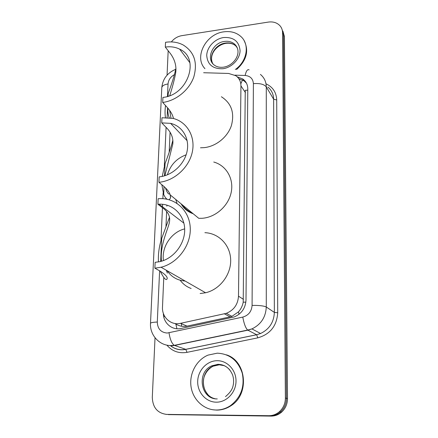<?xml version="1.0" encoding="UTF-8"?>
<svg xmlns="http://www.w3.org/2000/svg" width="438" height="438" viewBox="0 0 438 438"><rect width="100%" height="100%" fill="white"/><g stroke="black" fill="none" stroke-linecap="round" stroke-linejoin="round"><path stroke-width="0.66" d="M175.014 323.507L175.852 324.071C179.345 326.19 183.073 326.868 187.037 326.118L230.103 316.882L231.91 316.367L238.469 311.856C240.933 309.086 242.515 305.861 243.21 302.176L245.253 90.316L247.782 90.151M183.889 343.512L183.588 343.408M191.154 288.483C186.67 286.841 183.013 284.098 180.188 280.249M189.128 211.33L189.939 212.403M193.191 213.76C187.875 211.943 183.845 208.641 181.108 203.845M163.768 277.659L162.493 307.093C161.781 317.221 170.946 325.664 180.505 323.337L226.287 313.334C233.848 310.224 237.916 304.514 238.496 296.197L240.944 85.864C240.889 81.501 239.17 78.112 235.775 75.692L228.609 73.458L203.643 72.73M170.059 132.276L169.199 152.106M166.889 205.526L166.862 206.189M166.626 211.57L165.947 227.24M171.357 41.922C174.121 38.495 177.576 36.414 181.726 35.67L268.335 22.086C273.279 21.435 277.21 22.721 280.134 25.941C281.722 27.862 282.532 30.118 282.576 32.719L285.384 398.027C285.313 403.546 283.315 408.106 279.395 411.715C276.274 414.381 272.721 415.711 268.718 415.706L166.67 414.403C157.499 413.226 152.709 407.543 152.298 397.348L155.03 337.747M167.059 75.161L168.176 50.737M282.576 32.719L283.501 34.646L281.957 29.127L283.501 34.646L286.452 398.323C286.381 403.809 284.399 408.347 280.495 411.934C277.396 414.583 273.854 415.908 269.874 415.903L166.051 414.381M163.374 313.433C163.286 323.025 172.101 330.63 181.146 328.462L234.149 316.975C241.524 313.871 245.477 308.248 246.003 300.112L247.793 88.941C247.733 84.704 246.068 81.386 242.794 78.982L237.172 76.798M238.819 78.698L243.977 80.806L246.441 83.143M282.877 31.054L284.415 36.551L283.501 34.646L286.452 398.323C286.381 403.809 284.399 408.347 280.495 411.934C277.396 414.583 273.854 415.908 269.874 415.903L166.67 414.403M284.415 36.551L287.503 398.607C287.438 404.071 285.466 408.583 281.585 412.147C278.502 414.786 274.982 416.105 271.018 416.1L168.296 414.6M204.951 68.673C193.837 57.159 205.8 33.961 223.698 31.854C230.563 30.901 236.296 32.467 240.905 36.54C249.923 44.38 247.202 61.243 235.316 69.494M204.88 68.673L204.207 67.764M244.163 40.723C249.118 50.846 246.589 60.444 236.569 69.527M161.731 122.886L170.601 123.357C182.372 126.078 189.785 138.309 187.07 151.345C184.464 164.387 172.046 175.731 159.18 176.87L158.923 182.296C174.236 180.976 189.074 167.546 192.298 152.03C195.644 136.508 187.01 121.884 173.152 118.419L161.972 117.74L161.731 122.886L166.095 127.348C171.258 132.424 173.486 138.014 172.78 144.113L164.874 175.731M191.91 212.709C187.913 211.039 184.732 208.428 182.367 204.88M191.817 213.257L190.667 211.685M162.224 176.41L165.066 163.577C168.876 153.596 171.45 145.909 172.786 140.521M213.755 162.033C226.112 165.378 233.963 178.49 231.248 192.123C228.641 205.761 215.764 217.341 202.236 218.277L198.748 218.316L170.207 194.905L170.524 198.047L169.156 199.761M177.018 203.38L175.731 199.482M158.923 182.296L163.445 186.051C167.13 189.211 169.38 192.162 170.207 194.905M167.13 199.257C165.958 198.551 164.803 196.936 163.681 194.412L161.83 184.71M176.032 199.679L172.621 196.881M167.404 174.828C170.36 165.071 176.607 158.392 186.145 154.795M165.4 187.803C167.026 192.594 168.51 194.642 169.856 193.957M165.307 47.09C170.552 46.324 175.326 47.008 179.64 49.144C200.456 58.046 187.979 95.309 162.931 97.4L162.695 102.454C176.092 100.778 189.304 89.976 193.804 76.935C197.812 62.525 194.242 51.854 183.106 44.928C177.839 42.212 171.986 41.336 165.537 42.294L165.307 47.09L169.484 52.396C174.417 58.511 176.519 65.081 175.791 72.106C174.866 77.92 172.851 85.766 169.752 95.648M167.349 96.464L168.208 93.464C171.992 83.247 174.527 75.013 175.819 68.761M221.387 96.749C231.401 103.209 234.746 112.818 231.406 125.569C227.612 137.089 216.082 146.418 204.19 147.639L200.489 147.787M162.695 102.454L167.009 107.151C170.579 111.142 172.725 114.926 173.459 118.501M165.449 117.51C164.896 114.115 164.918 110.119 165.515 105.525M170.962 117.948L169.643 110.381M167.809 108.049C167.749 112.413 168.236 115.632 169.26 117.702M161.064 267.24C177.604 263.26 190.842 245.625 190.273 228.477C189.868 211.291 176.207 198.179 160.215 198.611L158.151 198.721L157.888 204.25L159.065 204.179C172.687 203.56 184.393 214.664 184.683 229.211C185.132 243.736 173.76 258.579 159.744 261.678L155.145 262.329L154.871 268.171L161.064 267.24L205.586 292.765L200.144 293.515M157.888 204.25L162.465 207.732C167.874 211.603 170.24 216.049 169.561 221.075C169.429 226.758 159.706 243.742 161.452 261.229M158.441 261.94C158.041 254.128 159.125 246.26 161.71 238.343L169.495 217.308M154.871 268.171L159.618 270.826C165.192 274.308 167.699 276.98 167.141 278.836C166.161 280.944 163.856 278.42 160.231 271.27L160.193 271.155M204.896 232.682C218.765 233.164 230.377 245.077 230.673 259.909C231.105 274.725 219.849 289.513 205.586 292.765M185.132 281.037C177.428 280.446 171.45 277.019 167.19 270.75M163.462 260.561C161.376 246.955 171.389 232.074 184.677 228.888M167.382 273.126L166.27 270.224M199.679 289.381L196.06 287.306M216.115 410.012C203.615 409.913 192.72 399.429 191.001 386.404C189.194 373.379 196.613 359.844 208.034 355.108L217.253 353.17C229.671 353.811 238.009 360.501 242.274 373.247C244.913 386.655 240.971 397.458 230.459 405.643C226.019 408.577 221.239 410.034 216.115 410.012M226.441 354.84C246.424 360.934 249.879 394.14 230.963 405.736C226.534 408.665 221.759 410.116 216.646 410.099L212.873 409.76M176.925 328.757L175.852 324.071M241.114 83.264L242.466 79.902M245.871 302.143L243.21 302.176M239.044 314.276L238.469 311.856M164.776 316.493L163.719 316.619M245.439 92.637L240.944 85.864M243.468 299.357L238.496 296.197M230.103 316.882L224.426 313.849M187.037 326.118L180.505 323.337M174.543 74.602C170.612 76.738 168.444 79.858 168.044 83.959L167.508 95.878M161.792 87.835L161.803 87.584C162.18 85.777 164.261 84.567 168.044 83.959M159.607 270.821L157.291 322.05C157.598 328.834 160.899 332.497 167.201 333.044L242.783 317.085C248.505 315.398 251.604 311.506 252.08 305.406L253.394 83.658C253.016 78.72 250.268 75.993 245.138 75.473L234.938 75.166M260.413 74.411C264.224 77.559 266.178 81.709 266.277 86.866L266.277 307.005C265.767 317.2 260.988 324.503 251.932 328.905L247.853 330.186L174.538 345.462L170.908 345.872M170.491 345.67C173.908 348.396 177.823 349.743 182.23 349.721L185.745 349.332L174.275 345.352C171.795 343.545 170.048 339.373 169.024 332.831M266.003 83.806C272.803 86.97 276.373 92.352 276.707 99.963L277.719 312.77C276.816 325.927 270.186 334.282 257.823 337.84L187.037 352.344C178.912 353.701 172.183 351.298 166.856 345.128M268.718 415.706L271.018 416.1M285.384 398.027L287.503 398.607M253.394 83.658C259.734 83.138 264.026 84.206 266.277 86.866L273.64 99.218C273.526 94.208 271.62 90.162 267.914 87.08M150.497 323.386L150.502 323.293C149.73 334.659 158.841 345.292 170.338 345.566L174.275 345.352L247.651 330.055L256.63 334.725L260.566 333.504C269.304 329.272 273.898 322.237 274.358 312.398L273.64 99.218L276.707 99.963M187.037 352.344L185.745 349.332L256.63 334.725L257.823 337.84M252.08 305.406C259.066 305.291 263.796 305.828 266.277 307.005L274.358 312.398L277.719 312.77M166.084 127.338L164.338 166.002M163.128 192.89L162.865 198.671M162.613 204.283L162.498 206.802M162.454 207.727L160.965 240.769M170.311 345.566C174.871 349.261 180.034 350.526 185.8 349.36L256.673 334.752L260.566 333.504L251.932 328.905L247.651 330.055C245.641 328.089 244.015 323.77 242.783 317.085M245.138 75.473C246.151 70.923 247.47 69.056 249.096 69.866M175.742 69.275C167.371 72.812 162.728 78.917 161.803 87.584L150.502 323.293C150.853 322.62 153.114 322.204 157.291 322.05M181.644 326.239L181.381 323.709M223.32 67.2C219.909 67.589 217.024 66.981 214.669 65.371C205.482 59.387 212.337 42.76 224.409 41.451C228.433 40.904 231.822 41.791 234.582 44.101L237.33 47.983M222.958 68.722C212.901 69.089 207.492 64.66 206.731 55.434C206.911 47.162 214.746 38.84 223.588 37.531C233.574 36.956 239.071 41.292 240.062 50.556C240.035 58.949 231.948 67.54 222.958 68.722M212.824 63.658C208.165 56.223 215.545 44.211 225.422 43.055C229.43 42.513 232.808 43.4 235.562 45.705L237.062 47.342M165.066 163.577L164.513 175.835M164.031 186.55L163.681 194.412M168.208 93.464L168.088 96.24M167.568 107.775L167.13 117.532M161.71 238.343L160.669 261.448M217.27 398.919C200.5 399.44 196.334 371.999 211.855 365.818L218.069 364.405C222.827 364.454 226.796 366.376 229.983 370.159M216.273 402.177C205.92 402.166 197.297 392.289 197.697 381.306C197.938 370.324 206.955 360.753 217.106 360.704C227.256 360.496 236.213 370.022 236.016 381.224C235.972 392.432 226.621 402.347 216.273 402.177M215.211 398.75C200.555 395.864 199.213 371.758 213.076 366.206L219.268 364.805L224.53 365.725M231.91 316.367L226.287 313.334M279.395 411.715L281.585 412.147M177.467 344.848L177.171 344.744M243.977 80.806L242.794 78.982M223.621 67.156C234.166 65.695 243.172 52.138 234.582 44.101L235.562 45.705C232.989 43.597 229.715 42.82 225.729 43.373C216.903 44.868 208.921 54.268 212.386 62.809M170.601 123.357L187.179 140.757M172.895 141.315L172.78 144.113M170.579 196.684L170.524 198.047M179.64 49.144L189.95 62.804M175.923 68.903L175.791 72.106M159.065 204.179L183.9 223.15M169.654 218.754L169.561 221.075M167.174 278.075L167.141 278.836M207.842 394.435C204.562 390.652 203.079 386.152 203.402 380.923C203.456 376.937 206.314 369.738 213.076 366.206L211.855 365.818L217.916 364.317C224.661 364.449 229.534 367.942 232.54 374.802C233.826 378.646 233.947 382.544 232.896 386.491C232.052 389.836 229.589 393.209 225.504 396.609M230.459 405.643L230.963 405.736"/></g></svg>
